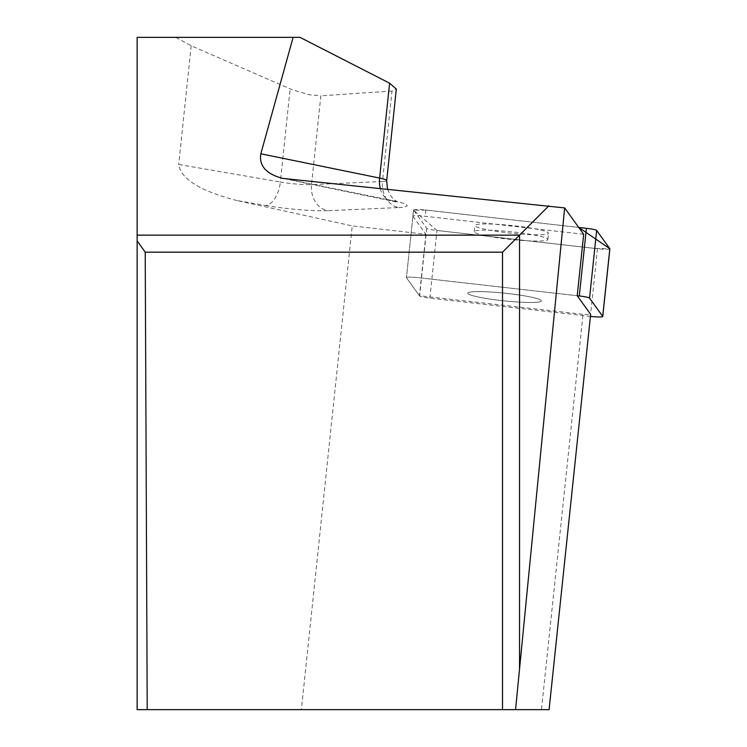 <?xml version="1.0" encoding="UTF-8"?>
<svg xmlns="http://www.w3.org/2000/svg" width="747" height="747" viewBox="0 0 747 747"><rect width="100%" height="100%" fill="white"/><g stroke="black" fill="none" stroke-linecap="round" stroke-linejoin="round"><path stroke-width="0.56" stroke-dasharray="3.73 2.8" d="M530.482 302.488A37.033 3.847 6 0 1 490.209 299.117A37.033 3.847 6 0 1 467.753 293.179A37.033 3.847 6 0 1 504.981 293.216A37.033 3.847 6 0 1 541.407 300.92A37.033 3.847 6 0 1 530.482 302.488M609.813 248.938A11.401 1.186 6 0 1 597.479 248.714L436.976 230.468A11.401 1.186 6 0 1 426.724 228.311L413.558 210.056A11.401 1.186 6 0 1 413.521 209.944L412.867 216.154A11.401 1.186 6 0 0 412.904 216.275L406.443 277.716A11.401 1.186 6 0 1 406.405 277.604A11.401 1.186 6 0 1 418.796 277.716L577.216 295.737L418.796 277.716A11.401 1.186 -174 0 0 406.405 277.604A11.401 1.186 -174 0 0 406.443 277.716L419.618 295.971A11.401 1.186 -174 0 0 429.861 298.128L590.373 316.383A11.401 1.186 -174 0 0 590.429 316.383M413.521 209.944A11.401 1.186 6 0 1 425.902 210.056L578.729 227.433L426.201 210.084L413.707 210.271L437.004 230.468L594.556 248.387L609.832 248.714M537.588 234.829A37.033 3.847 6 0 1 497.325 231.458A37.033 3.847 6 0 1 474.868 225.519A37.033 3.847 6 0 1 512.097 225.557A37.033 3.847 6 0 1 548.522 233.26A37.033 3.847 6 0 1 537.588 234.829M237.004 200.551C200.355 191.083 180.923 179.056 178.701 164.471L280.349 182.025A22.98 12.307 99.8 0 1 265.437 205.462L237.004 200.551L352.229 225.911L301.386 709.65L541.472 709.65L583.024 314.338L590.644 314.338M583.678 234.287L425.248 216.275A11.401 1.186 6 0 0 412.867 216.154M412.904 216.275L425.902 234.287L352.229 225.911M549.092 709.65L541.472 709.65M425.902 234.287L419.44 295.737L583.024 314.338M299.995 37.35L137.131 37.35L137.131 709.65L301.386 709.65M502.507 709.65L502.507 252.178L145.217 252.178M145.217 252.066L147.215 709.65M175.825 37.35L191.176 45.782L292.245 89.771L308.978 94.692L320.846 95.84L311.518 184.649L382.492 181.493L391.998 91.031L396.312 89.07M391.998 91.031L320.846 95.84M191.176 45.782L178.701 164.471M413.558 210.056L406.443 277.716L419.44 295.737M484.859 235.604A37.033 3.847 6 0 1 474.214 231.729A37.033 3.847 6 0 1 497.222 230.58A37.033 3.847 6 0 1 537.224 235.604A37.033 3.847 6 0 1 547.868 239.47A37.033 3.847 6 0 1 524.852 240.627A37.033 3.847 6 0 1 484.859 235.604M478.397 297.045A37.033 3.847 -174 0 0 518.399 302.068A37.033 3.847 -174 0 0 541.407 300.92A37.033 3.847 -174 0 0 504.981 293.216A37.033 3.847 -174 0 0 467.753 293.179A37.033 3.847 -174 0 0 478.397 297.045M425.902 210.056L425.248 216.275M429.861 298.128L436.976 230.468M597.479 248.714L590.373 316.383M426.724 228.311L419.618 295.971M265.437 205.462A45.959 4.781 -174 0 0 327.774 210.701A22.98 18.796 -92.5 0 1 311.518 184.649A22.98 2.39 6 0 1 280.349 182.025L290.135 88.893M386.694 180.569A22.98 2.39 6 0 1 382.492 181.493A22.98 18.796 87.5 0 0 398.749 207.554L327.774 210.701M398.749 207.554A45.959 4.781 -174 0 0 393.034 200.71A22.98 15.612 101.6 0 1 390.821 200.495A22.98 15.612 101.6 0 1 380.326 188.599M287.259 179.084L393.034 200.71M547.868 239.47L548.522 233.26M474.214 231.729L474.868 225.519M387.506 189.336L391.325 196.704L394.481 199.925L398.394 202.381L282.711 178.393"/><path stroke-width="1.12" d="M590.429 316.383A11.401 1.186 -174 0 0 602.754 316.495A11.401 1.186 -174 0 0 602.717 316.383L589.551 298.128A11.401 1.186 -174 0 0 579.298 295.971L577.216 295.737L583.678 234.287L564.657 207.927L515.561 709.65L549.092 709.65L590.644 314.338L577.216 295.737M602.717 316.383L609.832 248.714L578.729 227.433L586.404 228.311A11.401 1.186 6 0 1 596.657 230.468L609.832 248.714A11.401 1.186 6 0 1 609.869 248.835A11.401 1.186 6 0 1 609.813 248.938M515.561 709.65L137.131 709.65L137.131 37.35L293.113 37.35L260.834 153.789C258.91 165.825 266.203 174.023 282.711 178.393L564.657 207.927M502.507 709.65L502.507 252.178L548.858 205.827M389.607 83.188L379.635 178.075A22.98 2.39 6 0 1 386.694 180.569L396.312 89.07L389.607 83.188L299.995 37.35L293.113 37.35M147.215 709.65L145.217 252.178L502.507 252.178M145.217 252.178L137.131 240.889M579.298 295.971L586.404 228.311M596.657 230.468L589.551 298.128M137.131 235.146L519.538 235.146L519.538 669.405M380.326 188.599A22.98 15.612 101.6 0 1 379.635 178.075L260.834 153.789M602.754 316.495L609.869 248.835M387.506 189.336L386.694 180.569"/></g></svg>
